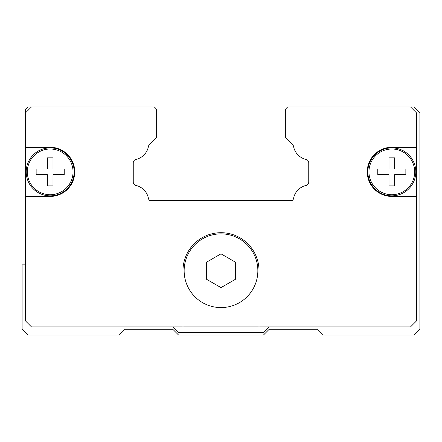 <?xml version="1.0" encoding="UTF-8"?>
<svg xmlns="http://www.w3.org/2000/svg" width="442" height="442" viewBox="0 0 442 442"><rect width="100%" height="100%" fill="white"/><g stroke="black" fill="none" stroke-linecap="round" stroke-linejoin="round"><path stroke-width="0.66" d="M235.625 270.725L235.625 279.167L221 287.615L206.375 279.167L206.375 262.283L221 253.835L235.625 262.283L235.625 270.725M257.857 270.725A36.857 36.857 0 0 1 221 307.582A36.857 36.857 0 0 1 184.143 270.725A36.857 36.857 0 0 1 221 233.868A36.857 36.857 0 0 1 257.857 270.725A36.857 36.857 0 0 0 221 233.868A36.857 36.857 0 0 0 184.143 270.725M391.822 196.43A24.57 24.57 0 0 1 367.252 171.861A24.57 24.57 0 0 1 391.822 147.291L416.392 147.291L416.392 196.43L391.822 196.43M74.748 171.861A24.57 24.57 0 0 1 50.178 196.43L25.608 196.43L25.608 147.291L50.178 147.291A24.57 24.57 0 0 1 74.748 171.861M74.168 171.861A23.984 23.984 0 0 1 50.178 195.845A23.984 23.984 0 0 1 26.194 171.861A23.984 23.984 0 0 1 50.178 147.877A23.984 23.984 0 0 1 74.168 171.861M73.04 171.861A22.857 22.857 0 0 1 50.178 194.718A22.857 22.857 0 0 1 27.321 171.861A22.857 22.857 0 0 1 50.178 149.004A22.857 22.857 0 0 1 73.04 171.861M64.223 171.861L64.223 174.667L52.99 174.667L52.99 185.9L47.371 185.9L47.371 174.667L36.139 174.667L36.139 169.054L47.371 169.054L47.371 157.822L52.99 157.822L52.99 169.054L64.223 169.054L64.223 171.861M415.806 171.861A23.984 23.984 0 0 1 391.822 195.845A23.984 23.984 0 0 1 367.832 171.861A23.984 23.984 0 0 1 391.822 147.877A23.984 23.984 0 0 1 415.806 171.861M414.679 171.861A22.857 22.857 0 0 1 391.822 194.718A22.857 22.857 0 0 1 368.959 171.861A22.857 22.857 0 0 1 391.822 149.004A22.857 22.857 0 0 1 414.679 171.861M405.861 171.861L405.861 174.667L394.629 174.667L394.629 185.9L389.01 185.9L389.01 174.667L377.777 174.667L377.777 169.054L389.01 169.054L389.01 157.822L394.629 157.822L394.629 169.054L405.861 169.054L405.861 171.861M416.392 196.43L416.392 321.036L410.541 326.887L31.459 326.887L25.608 321.036L25.608 196.43M287.632 106.986L286.377 108.235L287.692 106.925L410.541 106.925L416.392 112.776L416.392 147.291M25.608 147.291L25.608 112.776L31.459 106.925L154.308 106.925L155.623 108.235L154.368 106.986M286.377 108.235A3.508 3.508 0 0 0 285.35 110.721L285.35 135.965A3.508 3.508 0 0 0 286.377 138.445L292.61 144.678A3.508 3.508 0 0 1 293.576 146.506A16.382 16.382 0 0 0 306.024 159.418A3.508 3.508 0 0 1 308.748 162.838L308.748 182.054A3.508 3.508 0 0 1 306.024 185.474A16.382 16.382 0 0 0 293.576 198.386A3.508 3.508 0 0 1 292.61 200.215L292.295 200.524L149.705 200.524L149.39 200.215A3.508 3.508 0 0 1 148.424 198.386A16.382 16.382 0 0 0 135.976 185.474A3.508 3.508 0 0 1 133.252 182.054L133.252 162.838A3.508 3.508 0 0 1 135.976 159.418A16.382 16.382 0 0 0 148.424 146.506A3.508 3.508 0 0 1 149.39 144.678L155.623 138.445A3.508 3.508 0 0 0 156.65 135.965L156.65 110.721A3.508 3.508 0 0 0 155.623 108.235M182.977 326.887L182.977 270.725A38.023 38.023 0 0 1 221 232.702A38.023 38.023 0 0 1 259.023 270.725L259.023 326.887M269.145 326.887L263.41 332.616L178.59 332.616L172.855 326.887M156.65 112.776L156.65 110.721M285.35 110.721L285.35 112.776M31.459 106.925L27.951 106.925L25.608 109.262L25.608 112.776M25.608 264.874L22.1 264.874L22.1 329.224L27.951 335.075L118.627 335.075L124.473 329.224L172.739 329.224L178.59 335.075L263.41 335.075L269.261 329.224L317.527 329.224L323.373 335.075L414.049 335.075L419.9 329.224L419.9 112.776L414.049 106.925L410.541 106.925"/></g></svg>
